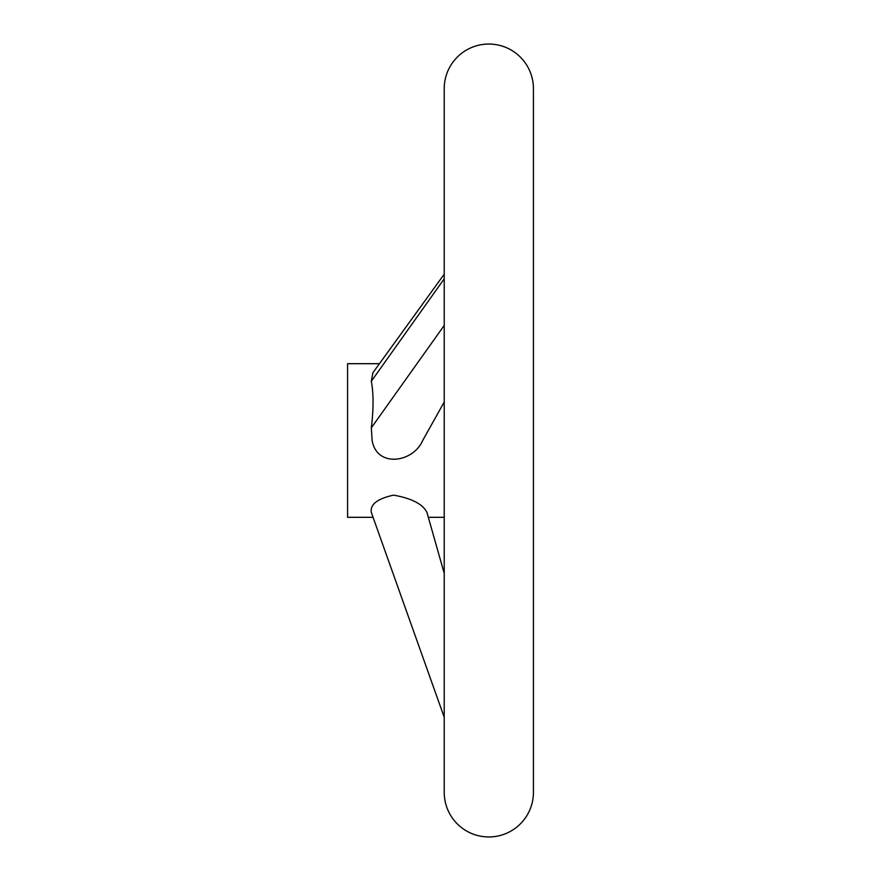 <?xml version="1.0" encoding="UTF-8"?>
<svg xmlns="http://www.w3.org/2000/svg" width="881" height="881" viewBox="0 0 881 881"><rect width="100%" height="100%" fill="white"/><g stroke="black" fill="none" stroke-linecap="round" stroke-linejoin="round"><path stroke-width="1.32" d="M488.823 44.05A44.601 44.601 0 0 0 444.222 88.651L444.222 792.349A44.601 44.601 0 0 0 488.823 836.95A44.601 44.601 0 0 0 533.423 792.349L533.423 88.651A44.601 44.601 0 0 0 488.823 44.05M444.222 717.255L371.33 512.445C369.899 504.505 377.321 498.723 393.609 495.133C411.868 498.437 422.979 504.207 426.955 512.445L444.211 573.333M379.436 363.688L347.577 363.688L347.577 517.312L373.059 517.312M444.211 402.033L422.682 440.5C413.343 462.492 376.947 468.252 372.134 440.5L371.33 427.825C373.621 409.07 373.621 393.532 371.33 381.231L372.894 372.74L444.222 274.178M444.211 517.312L428.331 517.312L444.222 573.333M371.33 427.825L444.211 325.43M371.33 381.231L444.211 278.825"/></g></svg>

